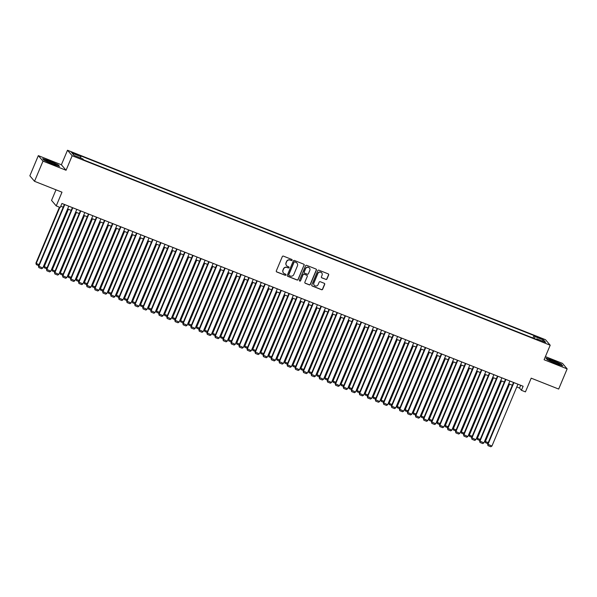 <?xml version="1.0" encoding="UTF-8"?>
<svg xmlns="http://www.w3.org/2000/svg" width="597" height="597" viewBox="0 0 597 597"><rect width="100%" height="100%" fill="white"/><g stroke="black" fill="none" stroke-linecap="round" stroke-linejoin="round"><path stroke-width="0.9" d="M292.12 260.217A0.604 0.59 139.6 0 0 291.799 259.441L283.433 256.128A0.866 0.843 139.6 0 0 282.314 256.606L276.321 270.866A0.866 0.843 139.6 0 0 276.777 271.971L285.142 275.284A0.604 0.59 139.6 0 0 285.836 274.336A0.604 0.59 139.6 0 0 285.605 274.18L284.523 273.747A2.761 2.694 139.6 0 1 283.068 270.217L283.568 269.023A2.761 2.694 139.6 0 1 287.157 267.493L288.239 267.919A0.604 0.59 139.6 0 0 288.933 266.971A0.604 0.59 139.6 0 0 288.702 266.814L287.62 266.381A2.761 2.694 139.6 0 1 286.164 262.852L286.664 261.658A2.761 2.694 139.6 0 1 290.254 260.12L291.336 260.553A0.604 0.59 139.6 0 0 292.12 260.217M286.523 265.561A2.761 2.694 139.6 0 1 286.038 262.702L286.538 261.508A2.761 2.694 139.6 0 1 290.127 259.979L291.209 260.404A0.604 0.59 139.6 0 0 291.955 259.538M276.396 271.657A0.866 0.843 139.6 0 0 276.65 271.822L285.015 275.135A0.604 0.59 139.6 0 0 285.762 274.269M283.426 272.926A2.761 2.694 139.6 0 1 282.948 270.068L283.441 268.881A2.761 2.694 139.6 0 1 287.03 267.344L288.112 267.769A0.604 0.59 139.6 0 0 288.858 266.904M539.419 337.551L537.233 336.932L540.233 338.499L542.419 339.118L539.419 337.551M325.843 279.456A0.866 0.843 139.6 0 0 326.962 278.971L328.648 274.971A0.866 0.843 139.6 0 0 328.193 273.866L318.902 270.187A0.866 0.843 139.6 0 0 317.783 270.665L311.791 284.926A0.866 0.843 139.6 0 0 312.246 286.03L321.529 289.709A0.866 0.843 139.6 0 0 322.656 289.232L324.686 284.396A0.866 0.843 139.6 0 0 324.231 283.291L320.253 281.717A0.866 0.843 139.6 0 0 319.134 282.202L318.126 284.597A2.313 2.254 139.6 0 1 314.261 285.254A2.313 2.254 139.6 0 1 313.918 282.926L317.858 273.538A2.313 2.254 139.6 0 1 321.723 272.874A2.313 2.254 139.6 0 1 322.074 275.21L321.417 276.769A0.866 0.843 139.6 0 0 321.873 277.874L325.716 279.306A0.866 0.843 139.6 0 0 326.835 278.821L328.522 274.821A0.866 0.843 139.6 0 0 328.447 274.03M43.006 161.123L66.066 170.264L61.387 164.772L38.327 155.63L43.006 161.123L34.522 181.301L61.991 192.189L56.23 205.905L60.237 207.495L61.931 203.465L523.121 386.259L521.42 390.296L525.435 391.886L531.196 378.17L558.673 389.057L567.15 368.879L562.478 363.386L545.404 356.618M66.066 170.264L72.17 155.742L550.195 345.215L544.091 359.745L567.15 368.879M304.164 265.269A0.866 0.843 139.6 0 0 303.709 264.165L294.418 260.479A0.866 0.843 139.6 0 0 293.299 260.964L287.306 275.217A0.866 0.843 139.6 0 0 287.761 276.321L297.052 280.008A0.866 0.843 139.6 0 0 298.172 279.523L304.037 265.12A0.866 0.843 139.6 0 0 303.963 264.329M306.664 265.337L315.947 269.016A0.866 0.843 139.6 0 1 316.403 270.12L310.41 284.381A0.866 0.843 139.6 0 1 309.291 284.859L305.313 283.284A0.866 0.843 139.6 0 1 304.858 282.18L307.291 276.396A0.866 0.843 139.6 0 0 306.836 275.292L304.201 274.247A0.866 0.843 139.6 0 0 303.082 274.724L300.552 280.747A0.604 0.59 139.6 0 1 299.537 280.918A0.604 0.59 139.6 0 1 299.448 280.306L305.537 265.814A0.866 0.843 139.6 0 1 306.664 265.337M34.522 181.301L29.85 175.809L38.327 155.63M74.14 153.75L78.028 155.041L73.356 152.825L71.237 152.228L74.14 153.75M72.17 155.742L67.498 150.243L545.524 339.723L550.195 345.215M532.949 337.999L533.987 335.529L80.02 155.593L80.901 156.63L80.595 158.011M533.987 335.529L534.867 336.574L543.695 340.066L545.613 342.327L536.793 338.827L537.673 339.865L83.707 159.929L82.826 158.892L73.998 155.392L72.08 153.138L80.901 156.63M56.006 189.816L51.551 200.413L56.23 205.905M61.387 164.772L67.498 150.243M516.771 386.975L519.524 388.072L521.42 390.296M60.767 206.234L63.2 207.196M67.618 208.943L71.222 210.375M75.64 212.122L79.244 213.554M83.662 215.301L87.266 216.733M91.677 218.48L95.289 219.912M99.699 221.659L103.303 223.091M107.721 224.838L111.326 226.27M115.743 228.017L119.348 229.449M123.758 231.196L127.37 232.629M131.78 234.375L135.385 235.808M139.802 237.561L143.407 238.987M147.825 240.74L151.429 242.166M155.847 243.919L159.451 245.345M163.862 247.098L167.473 248.524M171.884 250.277L175.488 251.703M179.906 253.456L183.51 254.882M187.928 256.635L191.533 258.061M195.95 259.814L199.555 261.24M203.965 262.993L207.577 264.419M211.987 266.172L215.592 267.598M220.009 269.351L223.614 270.777M228.032 272.53L231.636 273.956M236.046 275.71L239.658 277.135M244.069 278.889L247.673 280.314M252.091 282.068L255.695 283.493M260.113 285.247L263.717 286.672M268.135 288.426L271.739 289.851M276.15 291.605L279.762 293.03M284.172 294.784L287.776 296.209M292.194 297.963L295.799 299.388M300.216 301.142L303.821 302.567M308.239 304.321L311.843 305.746M316.253 307.5L319.865 308.925M324.275 310.679L327.88 312.104M332.298 313.858L335.902 315.283M340.32 317.037L343.924 318.462M348.335 320.216L351.946 321.641M356.357 323.395L359.961 324.82M364.379 326.574L367.983 327.999M372.401 329.753L376.006 331.178M380.423 332.932L384.028 334.357M388.438 336.111L392.05 337.536M396.46 339.29L400.065 340.715M404.482 342.469L408.087 343.894M412.505 345.648L416.109 347.073M420.527 348.827L424.131 350.252M428.542 352.006L432.153 353.431M436.564 355.185L440.168 356.61M444.586 358.364L448.19 359.797M452.608 361.543L456.212 362.976M460.63 364.722L464.235 366.155M468.645 367.901L472.249 369.334M476.667 371.08L480.272 372.513M484.689 374.259L488.294 375.692M492.712 377.438L496.316 378.871M500.726 380.617L504.338 382.05M508.748 383.796L512.353 385.229M520.688 385.296L519.524 388.072M536.793 338.827L536.412 339.365M534.419 338.581L534.867 336.574M543.695 340.066L542.233 340.984M52.499 164.168L59.536 166.406L58.133 164.75L49.685 160.854L42.648 158.615L44.059 160.272L52.499 164.168M561.426 364.245L552.979 360.349L545.942 358.103L547.352 359.76L555.792 363.655L562.829 365.894L561.299 364.528M287.373 276.015A0.866 0.843 139.6 0 0 287.635 276.172L296.925 279.859A0.866 0.843 139.6 0 0 298.045 279.374L304.037 265.12M294.821 261.934A0.604 0.59 139.6 0 0 294.037 262.27L288.776 274.784A0.604 0.59 139.6 0 0 289.09 275.56L290.232 276.008A2.761 2.694 139.6 0 0 293.821 274.471L297.41 265.919A2.761 2.694 139.6 0 0 295.963 262.389L294.694 261.784A0.604 0.59 139.6 0 0 293.911 262.12L294.037 262.27M288.806 275.314A0.604 0.59 139.6 0 1 288.649 274.635L293.911 262.12M296.933 263.061A2.761 2.694 139.6 0 0 295.836 262.24L295.963 262.389M294.694 261.784L295.836 262.24M304.933 282.971A0.866 0.843 139.6 0 0 305.186 283.135L309.164 284.709A0.866 0.843 139.6 0 0 310.283 284.232L316.276 269.971A0.866 0.843 139.6 0 0 316.209 269.18M307.097 275.456A0.866 0.843 139.6 0 0 306.709 275.142L304.074 274.098A0.866 0.843 139.6 0 0 302.955 274.575L300.552 280.747M299.478 280.836A0.604 0.59 139.6 0 0 300.425 280.597M309.813 270.396A2.313 2.254 139.6 0 0 309.47 268.06A2.313 2.254 139.6 0 0 305.604 268.725L304.209 272.031A0.866 0.843 139.6 0 0 304.664 273.135L307.306 274.18A0.866 0.843 139.6 0 0 308.425 273.702L309.813 270.396M309.403 267.993A2.313 2.254 139.6 0 0 305.477 268.575L305.604 268.725M304.283 272.829A0.866 0.843 139.6 0 1 304.082 271.881L305.477 268.575M321.484 277.568A0.866 0.843 139.6 0 0 321.746 277.732L325.716 279.306M321.664 272.807A2.313 2.254 139.6 0 0 317.731 273.389L317.858 273.538M314.201 285.179A2.313 2.254 139.6 0 1 313.791 282.777L317.731 273.389M311.858 285.717A0.866 0.843 139.6 0 0 312.119 285.881L321.41 289.56A0.866 0.843 139.6 0 0 322.529 289.082L324.559 284.247A0.866 0.843 139.6 0 0 324.484 283.456M59.431 207.181L35.932 263.09L36.245 263.464L59.842 207.338M38.663 265.575L36.313 264.643L36.245 263.464L39.081 264.59M36.313 264.643L35.932 263.09M68.782 206.174L42.783 268.023L38.454 266.061L38.835 267.613L38.775 266.434L64.774 204.584M64.364 204.428L38.454 266.061M42.783 268.023L41.648 268.725L38.835 267.613M50.208 161.705A5.716 0.582 22.8 0 0 45.797 160.586A5.716 0.582 22.8 0 0 51.849 163.638A5.716 0.582 22.8 0 0 56.178 164.951A5.716 0.582 22.8 0 0 50.208 161.705M53.7 164.324A4.328 0.44 22.8 0 0 50.096 162.675A4.328 0.44 22.8 0 0 47.976 161.921M42.909 158.921L49.663 161.071L57.842 164.847L59.036 166.25M549.397 359.894A5.716 0.582 22.8 0 0 549.091 360.073A5.716 0.582 22.8 0 0 553.71 362.536A5.716 0.582 22.8 0 0 559.247 364.431A5.716 0.582 22.8 0 0 559.471 364.439A5.716 0.582 22.8 0 0 555.852 362.192A5.716 0.582 22.8 0 0 549.397 359.894M546.203 358.409L552.956 360.558L561.135 364.334L562.329 365.737M556.986 363.819A4.328 0.44 22.8 0 0 551.27 361.409M67.991 209.092L43.954 266.269L44.268 266.643L68.394 209.256M46.685 268.754L44.335 267.822L44.268 266.643L47.096 267.769M44.335 267.822L43.954 266.269M76.006 212.271L51.969 269.448L52.29 269.822L76.416 212.435M54.708 271.933L52.357 271.001L52.29 269.822L55.118 270.948M52.357 271.001L51.969 269.448M84.028 215.45L59.991 272.628L60.304 273.001L84.431 215.614M62.722 275.113L60.372 274.18L60.304 273.001L63.14 274.127M60.372 274.18L59.991 272.628M92.05 218.629L68.013 275.807L68.327 276.18L92.453 218.793M70.744 278.292L68.394 277.359L68.327 276.18L71.162 277.307M68.394 277.359L68.013 275.807M76.804 209.353L50.805 271.202L46.476 269.24L46.857 270.792L46.79 269.613L72.789 207.763M72.386 207.607L46.476 269.24M50.805 271.202L49.663 271.904L46.857 270.792M84.826 212.532L58.827 274.381L54.499 272.419L54.879 273.971L54.812 272.792L80.811 210.942M80.408 210.786L54.499 272.419M58.827 274.381L57.685 275.083L54.879 273.971M92.841 215.711L66.842 277.56L62.521 275.598L62.901 277.15L62.834 275.971L88.834 214.122M88.431 213.965L62.521 275.598M66.842 277.56L65.707 278.262L62.901 277.15M100.863 218.89L74.864 280.739L70.536 278.777L70.924 280.329L70.856 279.15L96.856 217.301M96.453 217.144L70.536 278.777M74.864 280.739L73.73 281.441L70.924 280.329M100.072 221.808L76.035 278.986L76.349 279.359L100.475 221.972M78.767 281.471L76.416 280.538L76.349 279.359L79.177 280.486M76.416 280.538L76.035 278.986M108.885 222.069L82.886 283.918L78.558 281.956L78.938 283.508L78.879 282.329L104.871 220.48M104.468 220.323L78.558 281.956M82.886 283.918L81.752 284.62L78.938 283.508M108.094 224.987L84.058 282.165L84.371 282.538L108.497 225.151M86.789 284.65L84.438 283.717L84.371 282.538L87.199 283.665M84.438 283.717L84.058 282.165M116.908 225.248L90.908 287.097L86.58 285.135L86.961 286.687L86.893 285.508L112.893 223.659M112.49 223.502L86.58 285.135M90.908 287.097L89.766 287.799L86.961 286.687M116.109 228.166L92.072 285.344L92.393 285.717L116.512 228.33M94.811 287.829L92.453 286.896L92.393 285.717L95.221 286.844M92.453 286.896L92.072 285.344M124.922 228.427L98.93 290.276L94.602 288.314L94.983 289.866L94.916 288.687L120.915 226.838M120.512 226.681L94.602 288.314M98.93 290.276L97.789 290.978L94.983 289.866M124.131 231.345L100.095 288.523L100.408 288.896L124.534 231.509M102.826 291.008L100.475 290.075L100.408 288.896L103.244 290.023M100.475 290.075L100.095 288.523M132.944 231.606L106.945 293.455L102.624 291.493L103.005 293.045L102.938 291.866L128.937 230.017M128.534 229.86L102.624 291.493M106.945 293.455L105.811 294.157L103.005 293.045M132.153 234.524L108.117 291.709L108.43 292.075L132.556 234.688M110.848 294.187L108.497 293.254L108.43 292.075L111.266 293.202M108.497 293.254L108.117 291.709M140.967 234.785L114.967 296.634L110.639 294.672L111.027 296.224L110.96 295.045L136.959 233.196M136.549 233.039L110.639 294.672M114.967 296.634L113.833 297.336L111.027 296.224M140.176 237.703L116.139 294.888L116.452 295.254L140.579 237.867M118.87 297.366L116.519 296.433L116.452 295.254L119.281 296.381M116.519 296.433L116.139 294.888M148.989 237.964L122.989 299.813L118.661 297.858L119.042 299.403L118.982 298.224L144.974 236.375M144.571 236.218L118.661 297.858M122.989 299.813L121.855 300.515L119.042 299.403M148.19 240.882L124.154 298.067L124.475 298.433L148.601 241.046M126.892 300.545L124.542 299.612L124.475 298.433L127.303 299.56M124.542 299.612L124.154 298.067M157.011 241.143L131.012 302.992L126.683 301.037L127.064 302.582L126.997 301.403L152.996 239.554M152.593 239.397L126.683 301.037M131.012 302.992L129.87 303.694L127.064 302.582M156.213 244.061L132.176 301.246L132.497 301.612L156.615 244.225M134.907 303.724L132.556 302.791L132.497 301.612L135.325 302.739M132.556 302.791L132.176 301.246M165.026 244.322L139.034 306.171L134.706 304.216L135.086 305.761L135.019 304.582L161.018 242.733M160.615 242.576L134.706 304.216M139.034 306.171L137.892 306.873L135.086 305.761M173.048 247.501L147.049 309.35L142.728 307.395L143.108 308.94L143.041 307.761L169.041 245.912M168.638 245.755L142.728 307.395M147.049 309.35L145.914 310.052L143.108 308.94M181.07 250.68L155.071 312.529L150.743 310.574L151.131 312.119L151.063 310.94L177.063 249.091M176.652 248.934L150.743 310.574M155.071 312.529L153.936 313.231L151.131 312.119M164.235 247.24L140.198 304.425L140.511 304.791L164.638 247.404M142.929 306.903L140.579 305.97L140.511 304.791L143.347 305.918M140.579 305.97L140.198 304.425M172.257 250.419L148.22 307.604L148.534 307.97L172.66 250.583M150.951 310.082L148.601 309.149L148.534 307.97L151.369 309.097M148.601 309.149L148.22 307.604M180.279 253.598L156.242 310.783L156.556 311.149L180.682 253.762M158.974 313.261L156.623 312.328L156.556 311.149L159.384 312.276M156.623 312.328L156.242 310.783M189.092 253.859L163.093 315.709L158.765 313.753L159.145 315.298L159.078 314.119L185.077 252.27M184.674 252.113L158.765 313.753M163.093 315.709L161.951 316.41L159.145 315.298M188.294 256.777L164.257 313.962L164.578 314.328L188.704 256.941M166.996 316.44L164.645 315.507L164.578 314.328L167.406 315.455M164.645 315.507L164.257 313.962M197.114 257.038L171.115 318.888L166.787 316.932L167.167 318.477L167.1 317.298L193.1 255.449M192.697 255.292L166.787 316.932M171.115 318.888L169.973 319.589L167.167 318.477M196.316 259.956L172.279 317.141L172.6 317.507L196.719 260.12M175.011 319.619L172.66 318.686L172.6 317.507L175.428 318.634M172.66 318.686L172.279 317.141M205.129 260.225L179.13 322.067L174.809 320.111L175.19 321.656L175.122 320.477L201.122 258.635M200.719 258.471L174.809 320.111M179.13 322.067L177.996 322.768L175.19 321.656M204.338 263.135L180.301 320.32L180.615 320.686L204.741 263.299M183.033 322.798L180.682 321.865L180.615 320.686L183.451 321.813M180.682 321.865L180.301 320.32M213.151 263.404L187.152 325.246L182.831 323.29L183.212 324.835L183.145 323.656L209.144 261.814M208.741 261.65L182.831 323.29M187.152 325.246L186.018 325.947L183.212 324.835M212.36 266.314L188.324 323.499L188.637 323.865L212.763 266.478M191.055 325.977L188.704 325.044L188.637 323.865L191.465 324.992M188.704 325.044L188.324 323.499M221.174 266.583L195.174 328.425L190.846 326.469L191.227 328.014L191.167 326.835L217.166 264.993M216.756 264.829L190.846 326.469M195.174 328.425L194.04 329.126L191.227 328.014M220.383 269.493L196.346 326.678L196.659 327.044L220.786 269.657M199.077 329.156L196.726 328.223L196.659 327.044L199.488 328.171M196.726 328.223L196.346 326.678M229.196 269.762L203.196 331.604L198.868 329.648L199.249 331.193L199.182 330.014L225.181 268.172M224.778 268.008L198.868 329.648M203.196 331.604L202.055 332.305L199.249 331.193M228.397 272.672L204.361 329.857L204.681 330.223L228.8 272.836M207.099 332.335L204.741 331.402L204.681 330.223L207.51 331.35M204.741 331.402L204.361 329.857M237.21 272.941L211.219 334.783L206.89 332.827L207.271 334.372L207.204 333.193L233.203 271.351M232.8 271.187L206.89 332.827M211.219 334.783L210.077 335.484L207.271 334.372M236.419 275.851L212.383 333.036L212.696 333.402L236.822 276.015M215.114 335.514L212.763 334.581L212.696 333.402L215.532 334.529M212.763 334.581L212.383 333.036M245.233 276.12L219.233 337.962L214.913 336.007L215.293 337.551L215.226 336.372L241.225 274.53M240.822 274.366L214.913 336.007M219.233 337.962L218.099 338.663L215.293 337.551M244.442 279.03L220.405 336.215L220.718 336.581L244.845 279.195M223.136 338.693L220.786 337.76L220.718 336.581L223.554 337.708M220.786 337.76L220.405 336.215M252.464 282.209L228.427 339.394L228.741 339.76L252.867 282.374M231.158 341.872L228.808 340.939L228.741 339.76L231.569 340.887M228.808 340.939L228.427 339.394M260.479 285.388L236.442 342.574L236.763 342.939L260.889 285.553M239.181 345.051L236.83 344.118L236.763 342.939L239.591 344.066M236.83 344.118L236.442 342.574M253.255 279.299L227.256 341.141L222.927 339.186L223.315 340.73L223.248 339.551L249.248 277.709M248.837 277.545L222.927 339.186M227.256 341.141L226.121 341.842L223.315 340.73M261.277 282.478L235.278 344.32L230.949 342.365L231.33 343.909L231.27 342.73L257.262 280.888M256.859 280.724L230.949 342.365M235.278 344.32L234.143 345.021L231.33 343.909M269.299 285.657L243.3 347.499L238.972 345.544L239.352 347.088L239.285 345.909L265.284 284.068M264.881 283.903L238.972 345.544M243.3 347.499L242.158 348.2L239.352 347.088M268.501 288.567L244.464 345.753L244.785 346.118L268.904 288.732M247.195 348.23L244.845 347.297L244.785 346.118L247.613 347.245M244.845 347.297L244.464 345.753M277.314 288.836L251.322 350.678L246.994 348.723L247.374 350.267L247.307 349.088L273.307 287.247M272.904 287.082L246.994 348.723M251.322 350.678L250.18 351.379L247.374 350.267M276.523 291.746L252.486 348.932L252.8 349.297L276.926 291.911M255.218 351.409L252.867 350.476L252.8 349.297L255.635 350.424M252.867 350.476L252.486 348.932M285.336 292.015L259.337 353.857L255.016 351.902L255.397 353.446L255.329 352.267L281.329 290.426M280.926 290.261L255.016 351.902M259.337 353.857L258.202 354.558L255.397 353.446M284.545 294.925L260.508 352.111L260.822 352.476L284.948 295.09M263.24 354.588L260.889 353.655L260.822 352.476L263.658 353.603M260.889 353.655L260.508 352.111M293.358 295.194L267.359 357.036L263.031 355.081L263.419 356.625L263.352 355.446L289.351 293.605M288.941 293.44L263.031 355.081M267.359 357.036L266.225 357.737L263.419 356.625M292.567 298.104L268.531 355.29L268.844 355.663L292.97 298.269M271.262 357.767L268.911 356.834L268.844 355.663L271.672 356.782M268.911 356.834L268.531 355.29M301.381 298.373L275.381 360.215L271.053 358.26L271.434 359.804L271.366 358.625L297.366 296.784M296.963 296.619L271.053 358.26M275.381 360.215L274.239 360.916L271.434 359.804M300.582 301.284L276.545 358.469L276.866 358.842L300.992 301.448M279.284 360.946L276.933 360.013L276.866 358.842L279.695 359.961M276.933 360.013L276.545 358.469M308.604 304.463L284.568 361.648L284.888 362.021L309.007 304.627M287.299 364.125L284.948 363.192L284.888 362.021L287.717 363.14M284.948 363.192L284.568 361.648M316.626 307.642L292.59 364.827L292.903 365.2L317.029 307.806M295.321 367.304L292.97 366.371L292.903 365.2L295.739 366.319M292.97 366.371L292.59 364.827M309.403 301.552L283.403 363.401L279.075 361.439L279.456 362.983L279.389 361.812L305.388 299.963M304.985 299.798L279.075 361.439M283.403 363.401L282.262 364.095L279.456 362.983M317.417 304.731L291.418 366.58L287.097 364.618L287.478 366.162L287.411 364.991L313.41 303.142M313.007 302.977L287.097 364.618M291.418 366.58L290.284 367.274L287.478 366.162M325.44 307.91L299.44 369.759L295.119 367.797L295.5 369.342L295.433 368.17L321.432 306.321M321.029 306.157L295.119 367.797M299.44 369.759L298.306 370.453L295.5 369.342M324.649 310.821L300.612 368.006L300.925 368.379L325.052 310.985M303.343 370.483L300.992 369.55L300.925 368.379L303.754 369.498M300.992 369.55L300.612 368.006M333.462 311.089L307.462 372.938L303.134 370.976L303.515 372.521L303.455 371.349L329.454 309.5M329.044 309.336L303.134 370.976M307.462 372.938L306.328 373.632L303.515 372.521M332.671 314L308.634 371.185L308.947 371.558L333.074 314.164M311.365 373.662L309.015 372.729L308.947 371.558L311.776 372.677M309.015 372.729L308.634 371.185M341.484 314.268L315.485 376.117L311.156 374.155L311.537 375.7L311.47 374.528L337.469 312.679M337.066 312.515L311.156 374.155M315.485 376.117L314.343 376.811L311.537 375.7M340.686 317.179L316.649 374.364L316.97 374.737L341.096 317.343M319.388 376.841L317.029 375.909L316.97 374.737L319.798 375.856M317.029 375.909L316.649 374.364M349.499 317.447L323.507 379.296L319.179 377.334L319.559 378.879L319.492 377.707L345.491 315.858M345.088 315.694L319.179 377.334M323.507 379.296L322.365 379.99L319.559 378.879M348.708 320.358L324.671 377.543L324.984 377.916L349.111 320.522M327.402 380.02L325.052 379.088L324.984 377.916L327.82 379.035M325.052 379.088L324.671 377.543M357.521 320.626L331.522 382.476L327.201 380.513L327.581 382.058L327.514 380.886L353.514 319.037M353.111 318.873L327.201 380.513M331.522 382.476L330.387 383.17L327.581 382.058M356.73 323.544L332.693 380.722L333.007 381.095L357.133 323.701M335.424 383.199L333.074 382.267L333.007 381.095L335.842 382.214M333.074 382.267L332.693 380.722M365.543 323.805L339.544 385.655L335.215 383.692L335.604 385.237L335.536 384.065L361.536 322.216M361.125 322.052L335.215 383.692M339.544 385.655L338.409 386.349L335.604 385.237M364.752 326.723L340.715 383.901L341.029 384.274L365.155 326.88M343.447 386.378L341.096 385.446L341.029 384.274L343.857 385.393M341.096 385.446L340.715 383.901M373.565 326.984L347.566 388.834L343.238 386.871L343.618 388.416L343.559 387.244L369.55 325.395M369.147 325.231L343.238 386.871M347.566 388.834L346.432 389.528L343.618 388.416M372.767 329.902L348.738 387.08L349.051 387.453L373.177 330.059M351.469 389.557L349.118 388.625L349.051 387.453L351.879 388.572M349.118 388.625L348.738 387.08M381.587 330.163L355.588 392.013L351.26 390.05L351.64 391.595L351.573 390.423L377.573 328.574M377.17 328.41L351.26 390.05M355.588 392.013L354.446 392.707L351.64 391.595M380.789 333.081L356.752 390.259L357.073 390.632L381.192 333.238M359.484 392.736L357.133 391.804L357.073 390.632L359.901 391.751M357.133 391.804L356.752 390.259M389.602 333.342L363.61 395.192L359.282 393.229L359.663 394.774L359.595 393.602L385.595 331.753M385.192 331.589L359.282 393.229M363.61 395.192L362.469 395.886L359.663 394.774M388.811 336.26L364.774 393.438L365.088 393.811L389.214 336.417M367.506 395.915L365.155 394.983L365.088 393.811L367.924 394.93M365.155 394.983L364.774 393.438M397.624 336.521L371.625 398.371L367.304 396.408L367.685 397.953L367.618 396.781L393.617 334.932M393.214 334.768L367.304 396.408M371.625 398.371L370.491 399.065L367.685 397.953M396.833 339.439L372.797 396.617L373.11 396.99L397.236 339.596M375.528 399.094L373.177 398.162L373.11 396.99L375.946 398.109M373.177 398.162L372.797 396.617M405.647 339.7L379.647 401.55L375.319 399.587L375.707 401.132L375.64 399.96L401.639 338.111M401.229 337.947L375.319 399.587M379.647 401.55L378.513 402.244L375.707 401.132M404.856 342.618L380.819 399.796L381.132 400.169L405.259 342.775M383.55 402.274L381.199 401.341L381.132 400.169L383.961 401.288M381.199 401.341L380.819 399.796M413.669 342.879L387.669 404.729L383.341 402.766L383.722 404.311L383.655 403.139L409.654 341.29M409.251 341.126L383.341 402.766M387.669 404.729L386.528 405.423L383.722 404.311M412.87 345.797L388.834 402.975L389.154 403.348L413.281 345.954M391.572 405.453L389.222 404.52L389.154 403.348L391.983 404.467M389.222 404.52L388.834 402.975M421.691 346.059L395.692 407.908L391.363 405.945L391.744 407.49L391.677 406.318L417.676 344.469M417.273 344.305L391.363 405.945M395.692 407.908L394.55 408.602L391.744 407.49M420.892 348.976L396.856 406.154L397.177 406.527L421.295 349.133M399.587 408.632L397.236 407.699L397.177 406.527L400.005 407.647M397.236 407.699L396.856 406.154M429.706 349.238L403.706 411.087L399.386 409.124L399.766 410.669L399.699 409.497L425.698 347.648M425.295 347.484L399.386 409.124M403.706 411.087L402.572 411.781L399.766 410.669M428.915 352.155L404.878 409.333L405.191 409.706L429.318 352.312M407.609 411.811L405.259 410.878L405.191 409.706L408.027 410.826M405.259 410.878L404.878 409.333M437.728 352.417L411.729 414.266L407.408 412.303L407.788 413.848L407.721 412.676L433.721 350.827M433.318 350.663L407.408 412.303M411.729 414.266L410.594 414.96L407.788 413.848M436.937 355.334L412.9 412.512L413.214 412.885L437.34 355.491M415.631 414.99L413.281 414.057L413.214 412.885L416.042 414.005M413.281 414.057L412.9 412.512M445.75 355.596L419.751 417.445L415.422 415.482L415.803 417.027L415.743 415.855L441.743 354.006M441.332 353.842L415.422 415.482M419.751 417.445L418.616 418.139L415.803 417.027M444.959 358.513L420.922 415.691L421.236 416.064L445.362 358.67M423.654 418.169L421.303 417.236L421.236 416.064L424.064 417.184M421.303 417.236L420.922 415.691M453.772 358.775L427.773 420.624L423.445 418.661L423.825 420.206L423.758 419.034L449.757 357.185M449.354 357.021L423.445 418.661M427.773 420.624L426.631 421.318L423.825 420.206M452.974 361.692L428.937 418.87L429.258 419.243L453.384 361.849M431.676 421.348L429.325 420.415L429.258 419.243L432.086 420.363M429.325 420.415L428.937 418.87M461.787 361.954L435.795 423.803L431.467 421.84L431.847 423.385L431.78 422.213L457.78 360.364M457.377 360.2L431.467 421.84M435.795 423.803L434.653 424.497L431.847 423.385M460.996 364.871L436.959 422.049L437.273 422.422L461.399 365.028M439.691 424.527L437.34 423.594L437.273 422.422L440.108 423.542M437.34 423.594L436.959 422.049M469.809 365.133L443.81 426.982L439.489 425.019L439.87 426.564L439.802 425.392L465.802 363.543M465.399 363.379L439.489 425.019M443.81 426.982L442.675 427.676L439.87 426.564M469.018 368.05L444.981 425.228L445.295 425.601L469.421 368.207M447.713 427.706L445.362 426.773L445.295 425.601L448.131 426.721M445.362 426.773L444.981 425.228M477.831 368.312L451.832 430.161L447.504 428.198L447.892 429.743L447.825 428.571L473.824 366.722M473.414 366.558L447.504 428.198M451.832 430.161L450.698 430.855L447.892 429.743M477.04 371.23L453.004 428.407L453.317 428.78L477.443 371.386M455.735 430.885L453.384 429.952L453.317 428.78L456.145 429.9M453.384 429.952L453.004 428.407M485.854 371.491L459.854 433.34L455.526 431.377L455.907 432.922L455.847 431.75L481.839 369.901M481.436 369.737L455.526 431.377M459.854 433.34L458.72 434.034L455.907 432.922M485.055 374.409L461.026 431.586L461.339 431.959L485.465 374.565M463.757 434.064L461.406 433.131L461.339 431.959L464.167 433.079M461.406 433.131L461.026 431.586M493.876 374.67L467.876 436.519L463.548 434.556L463.929 436.101L463.862 434.929L489.861 373.08M489.458 372.916L463.548 434.556M467.876 436.519L466.735 437.22L463.929 436.101M493.077 377.588L469.041 434.765L469.361 435.138L493.48 377.744M471.772 437.243L469.421 436.31L469.361 435.138L472.19 436.258M469.421 436.31L469.041 434.765M501.89 377.849L475.899 439.698L471.57 437.735L471.951 439.28L471.884 438.108L497.883 376.259M497.48 376.095L471.57 437.735M475.899 439.698L474.757 440.399L471.951 439.28M501.099 380.767L477.063 437.944L477.376 438.317L501.502 380.923M479.794 440.422L477.443 439.489L477.376 438.317L480.212 439.437M477.443 439.489L477.063 437.944M509.913 381.028L483.913 442.877L479.592 440.914L479.973 442.459L479.906 441.287L505.905 379.438M505.502 379.274L479.592 440.914M483.913 442.877L482.779 443.578L479.973 442.459M509.122 383.946L485.085 441.123L485.398 441.496L509.525 384.102M487.816 443.601L485.465 442.668L485.398 441.496L488.234 442.616M485.465 442.668L485.085 441.123M517.935 384.207L491.935 446.056L487.607 444.093L487.995 445.638L487.928 444.466L513.927 382.617M513.517 382.461L487.607 444.093M491.935 446.056L490.801 446.757L487.995 445.638M73.147 153.332L73.356 152.825M74.901 154.048L75.125 153.526"/></g></svg>
